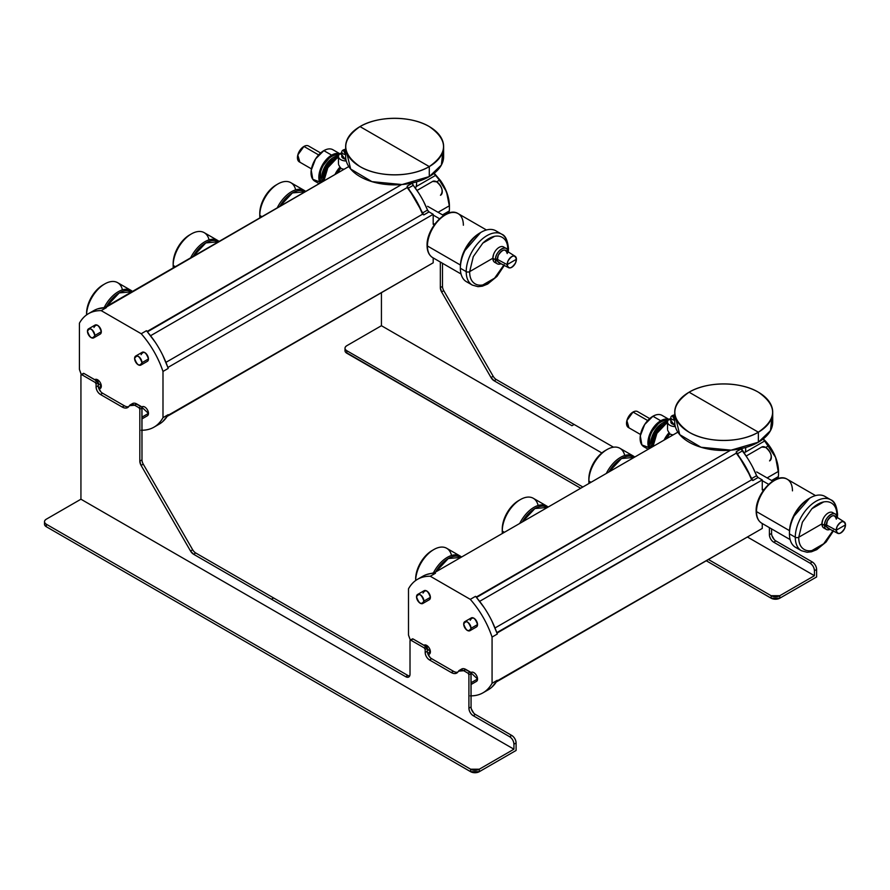 <?xml version="1.0" encoding="UTF-8"?>
<svg xmlns="http://www.w3.org/2000/svg" width="890" height="890" viewBox="0 0 890 890"><rect width="100%" height="100%" fill="white"/><g stroke="black" fill="none" stroke-linecap="round" stroke-linejoin="round"><path stroke-width="1.33" d="M675.51 417.199L679.738 434.643L701.042 447.258L731.135 450.151L758.369 442.197A48.983 28.28 180 0 1 704.98 448.326A48.983 28.28 180 0 1 674.731 422.194L674.731 412.192A48.983 28.28 0 0 0 704.98 438.325A48.983 28.28 0 0 0 758.369 432.195L758.369 442.197L758.369 432.195C740.291 443.187 706.949 443.153 688.949 432.117C670.092 418.79 670.137 405.484 689.082 392.201A48.983 28.28 0 0 0 674.731 412.192M689.082 392.201L758.369 432.195L689.082 392.201C707.161 381.198 740.502 381.243 758.502 392.279C777.348 405.606 777.304 418.912 758.369 432.195A48.983 28.28 0 0 0 772.709 412.192A48.983 28.28 0 0 0 742.471 386.06A48.983 28.28 0 0 0 689.082 392.201M771.942 417.199L770.473 430.66L758.369 442.197A48.983 28.28 180 0 0 772.709 422.194L772.709 412.192M381.432 325.718L381.432 292.688L381.432 325.718L346.8 345.709L381.432 325.718L601.851 452.966L381.432 325.718M814.439 575.708L747.4 537.004L814.439 575.708L779.796 595.71L771.14 595.71L708.44 559.51L771.14 595.71L771.14 598.202L706.271 560.756L771.14 598.202L771.14 595.71A6.119 3.538 0 0 0 779.796 595.71L779.796 598.202A6.119 3.538 180 0 1 771.14 598.202L779.796 598.202L779.796 595.71L814.439 575.708L814.439 570.712L814.439 575.708M810.111 563.203C812.737 565.017 814.183 567.52 814.439 570.712L816.608 569.455L816.608 576.954L779.796 598.202L816.608 576.954L816.608 569.455L814.439 570.712A6.119 3.538 -120 0 0 810.111 563.203L812.27 561.957A6.119 3.538 60 0 1 816.608 569.455C816.352 566.274 814.906 563.77 812.27 561.957L810.111 563.203L773.733 542.21L810.111 563.203M771.574 533.455L771.574 528.894L771.574 533.455L769.405 534.712L769.405 527.648L769.405 534.712C769.661 537.894 771.107 540.397 773.733 542.21L775.902 540.953L812.27 561.957L775.902 540.953L773.733 542.21A6.119 3.538 60 0 1 769.405 534.712L771.574 533.455A6.119 3.538 -120 0 0 775.902 540.953M571.959 425.709L494.084 380.753L571.959 425.709L574.128 424.463L496.242 379.496L494.084 380.753A6.119 3.538 60 0 1 491.013 377.516L494.084 380.753L496.242 379.496L574.128 424.463L571.959 425.709M441.596 291.909L491.013 377.516L441.596 291.909A6.119 3.538 60 0 1 440.328 287.648L441.596 291.909L443.754 290.663L441.596 291.909M440.328 262.027L440.328 287.648L440.328 262.027M345.476 352.073L580.703 488.254L346.8 353.219L346.8 350.716L582.861 487.008L346.8 350.716C344.419 349.047 344.419 347.378 346.8 345.709A6.119 3.538 0 0 0 345.009 348.213A6.119 3.538 0 0 0 346.8 350.716L346.8 353.219A6.119 3.538 180 0 1 345.009 350.716L345.009 348.213M442.486 286.391L442.486 263.284L442.486 286.391L440.328 287.648L442.486 286.391A6.119 3.538 -120 0 0 443.754 290.663L493.182 376.27L443.754 290.663M443.075 289.239L442.63 287.759M495.129 378.684L494.072 377.571M613.499 447.192L574.128 424.463L613.499 447.192M774.256 539.629L771.897 535.546M493.182 376.27L491.013 377.516L493.182 376.27A6.119 3.538 -120 0 0 496.242 379.496M417.521 579.301A65.526 37.825 -120 0 0 408.499 588.813C413.283 580.325 420.536 576.142 430.271 576.242L435.466 573.238L430.271 576.242L470.298 599.359L475.494 596.356A65.526 37.825 60 0 1 476.484 597.479L730.623 450.195L476.484 596.923L475.494 596.356L470.298 599.359L430.271 576.242A65.526 37.825 -120 0 0 417.521 579.301L422.717 576.308A65.526 37.825 60 0 1 434.476 573.238L434.476 573.238A65.526 37.825 60 0 1 435.466 573.238L434.476 572.671L426.677 574.517M677.869 432.151L434.476 572.671L677.869 432.151M434.476 572.671L433.463 573.26L434.476 572.671L435.466 573.238L434.476 572.671M408.499 588.813L408.499 635.037L408.499 588.813M741.481 540.43L496.253 682.007L741.481 540.43M762.263 528.426L762.263 523.52L762.263 528.426L757.067 531.43L762.263 528.426M742.238 461.421L736.286 453.177L736.286 451.775L752.862 480.5L758.091 477.518L762.263 479.933L762.263 489.878L762.263 479.933L496.776 632.645A65.526 37.825 60 0 1 497.265 634.058L492.07 637.062A65.526 37.825 -120 0 0 470.298 599.359C480.033 610.495 487.286 623.056 492.07 637.062L492.07 683.286L497.265 680.283A65.526 37.825 60 0 1 496.776 681.139L757.067 531.43L497.265 681.417L497.265 680.283L492.07 683.286L492.07 637.062L497.265 634.058L497.265 632.923L762.263 479.933L758.091 477.518L756.611 475.694L752.673 467.094M747.789 458.65L741.481 448.56L736.286 451.742L736.286 453.177A59.396 34.298 60 0 1 751.661 479.799L495.018 627.973L751.661 479.799L752.862 480.5L751.661 479.799L747.489 470.521M736.286 453.177L479.643 601.34L736.286 453.177M745.675 447.481L745.675 450.051A16.532 9.545 180 0 1 745.241 452.209L745.675 449.739M763.053 439.059L764.61 441.028L745.241 452.209L764.61 441.028A33.675 19.447 60 0 1 768.471 445.846A33.675 19.447 -120 0 0 764.61 441.028M777.482 463.89L775.602 457.382A30.616 17.678 60 0 1 778.505 471.555L778.505 474.059A33.675 19.447 -120 0 0 778.394 471.411L767.147 477.908L778.394 471.411A33.675 19.447 60 0 1 778.394 476.573A33.675 19.447 -120 0 0 778.505 474.059M778.394 476.573L771.619 480.489L778.394 476.573L777.827 478.486M778.472 472.757L775.602 457.382L763.275 438.892A30.616 17.678 60 0 1 775.602 457.382L772.665 451.486M763.653 489.878L763.653 489.878A2.448 1.413 -60 0 1 762.43 490.001A2.448 1.413 -60 0 1 762.263 489.878L763.653 489.878L762.263 489.077L763.653 489.878M751.416 478.698L756.611 475.694A2.448 1.413 -120 0 0 758.091 477.518L752.895 480.522A2.448 1.413 60 0 1 752.862 480.5A2.448 1.413 60 0 1 751.416 478.698A59.708 34.465 -120 0 0 737.12 453.945L742.316 450.941A59.708 34.465 60 0 1 756.611 475.694L751.416 478.698M736.286 451.742L741.481 448.749A2.448 1.413 -120 0 0 742.316 450.941L737.12 453.945A2.448 1.413 60 0 1 736.286 451.775A2.448 1.413 60 0 1 736.286 451.742M769.561 460.909L769.561 460.909C772.62 456.948 771.341 452.454 765.723 447.436L761.74 447.036A7.966 4.595 60 0 1 765.723 447.436A7.966 4.595 60 0 1 770.918 454.445A7.966 4.595 60 0 1 769.694 460.831A7.966 4.595 60 0 1 769.561 460.909L769.694 460.831M746.087 456.08L761.74 447.036M768.471 445.846L765.723 447.436L768.471 445.846L775.602 457.382L778.394 471.411M756.689 471.923L772.72 481.123M768.626 484.349L762.263 480.678L768.626 484.349M346.421 151.578L350.66 169.033L371.953 181.649L402.058 184.542L429.28 176.576A48.983 28.28 180 0 1 375.892 182.717A48.983 28.28 180 0 1 345.654 156.584L345.654 146.583A48.983 28.28 0 0 0 375.892 172.716A48.983 28.28 0 0 0 429.28 166.586L429.28 176.576L429.28 166.586C411.202 177.577 377.872 177.533 359.872 166.508C341.015 153.18 341.059 139.864 360.005 126.58A48.983 28.28 0 0 0 345.654 146.583M360.005 126.58L429.28 166.586L360.005 126.58C378.083 115.589 411.414 115.633 429.414 126.658C448.271 139.986 448.226 153.291 429.28 166.586A48.983 28.28 0 0 0 443.632 146.583A48.983 28.28 0 0 0 413.394 120.45A48.983 28.28 0 0 0 360.005 126.58M442.864 151.578L441.384 165.039L429.28 176.576A48.983 28.28 180 0 0 443.632 156.584L443.632 146.583M433.964 173.45L435.522 175.419L416.164 186.6L415.485 188.302L416.164 186.6L435.522 175.419A33.675 19.447 60 0 1 439.393 180.225L436.634 181.816L432.651 181.427L416.998 190.46L432.651 181.427A7.966 4.595 60 0 1 436.634 181.816A7.966 4.595 60 0 1 441.841 188.836A7.966 4.595 60 0 1 440.617 195.21A7.966 4.595 60 0 1 440.472 195.288L440.617 195.21M416.587 181.871L416.587 184.441A16.532 9.545 180 0 1 416.164 186.6L416.587 184.13M412.393 274.81L167.175 416.387L412.393 274.81M162.692 421.637L167.698 415.53L433.185 262.806L433.185 257.9L433.185 262.806L168.188 415.808L168.188 414.662L162.992 417.666L162.992 371.442L168.188 368.438L167.698 367.025A65.526 37.825 60 0 1 168.188 368.438L162.992 371.442A65.526 37.825 -120 0 0 141.221 333.739L101.182 310.621L106.388 307.628L105.398 307.061L104.386 307.64L348.791 166.541L105.398 307.617L97.6 308.897M88.444 313.692L93.639 310.688A65.526 37.825 60 0 1 105.398 307.617L105.398 307.617A65.526 37.825 60 0 1 106.388 307.628L101.182 310.621A65.526 37.825 -120 0 0 88.444 313.692A65.526 37.825 -120 0 0 79.421 323.192L79.421 369.417L79.421 323.192C84.194 314.715 91.448 310.521 101.182 310.621L141.221 333.739L146.416 330.735L141.221 333.739C150.955 344.875 158.209 357.446 162.992 371.442L162.992 417.666C158.209 426.154 150.955 430.337 141.221 430.237M401.535 184.586L147.395 331.303L146.416 330.735A65.526 37.825 60 0 1 147.395 331.87L401.535 184.586M418.712 193.03L413.238 185.32A59.708 34.465 60 0 1 427.523 210.085A2.448 1.413 -120 0 0 429.013 211.898L433.185 214.312L433.185 224.258L433.185 214.312L429.013 211.898L427.523 210.085L423.584 201.485M413.238 185.32L412.393 183.129A2.448 1.413 -120 0 0 413.238 185.32L408.032 188.324L413.238 185.32M413.16 195.8L407.197 187.556A59.396 34.298 60 0 1 422.572 214.19L165.941 362.352L422.572 214.19L423.785 214.891L429.013 211.898L423.818 214.902A2.448 1.413 60 0 1 423.785 214.891A2.448 1.413 60 0 1 422.327 213.077L427.523 210.085L422.327 213.077A59.708 34.465 -120 0 0 408.032 188.324A2.448 1.413 60 0 1 407.197 186.166A2.448 1.413 60 0 1 407.197 186.132L412.393 183.129L407.197 186.132L407.197 187.556L150.566 335.73L407.197 187.556L407.197 186.166L423.785 214.891L422.572 214.19L418.411 204.911M433.185 214.312L168.188 367.303L433.185 214.312M433.185 224.258L434.565 224.258A2.448 1.413 -60 0 1 433.341 224.38A2.448 1.413 -60 0 1 433.185 224.258M433.185 223.457L434.565 224.258L433.185 223.457M433.185 215.057L439.549 218.74L433.185 215.057M427.612 206.302L443.643 215.513M440.472 195.288C443.543 191.328 442.263 186.844 436.634 181.816L439.393 180.225L446.513 191.762L449.317 205.801L438.069 212.287L449.317 205.801A33.675 19.447 60 0 1 449.317 210.952L442.53 214.868L449.317 210.952L448.671 213.044M442.808 184.141L434.22 173.25L440.494 180.559A30.616 17.678 60 0 1 446.491 191.684M445.211 188.791L439.393 180.225A33.675 19.447 -120 0 0 435.522 175.419M448.36 197.602L444.822 187.879M449.417 205.99L449.294 203.243M448.716 200.05L447.692 195.311M446.58 191.917A30.616 17.678 60 0 1 449.417 205.935L449.417 208.438A33.675 19.447 -120 0 0 449.317 205.801M449.317 210.952A33.675 19.447 -120 0 0 449.417 208.438M773.61 480.978C768.96 483.826 764.922 488.087 761.517 493.75M756.511 511.605A25.41 14.674 120 0 0 761.773 523.242A25.41 14.674 -60 0 1 756.511 511.605L789.508 530.651L756.511 511.605A25.41 14.674 -60 0 1 767.603 486.029A25.41 14.674 -60 0 1 787.183 479.221A25.41 14.674 120 0 0 767.603 486.029A25.41 14.674 120 0 0 756.511 511.605A1.224 0.712 180 0 1 756.155 511.105A1.224 0.712 0 0 0 756.511 511.605M756.511 510.604A1.224 0.712 0 0 0 756.155 511.105C756.189 516.856 758.058 520.895 761.773 523.242L790.131 539.607M793.135 516.868A26.945 15.553 -60 0 1 806.941 499.902A26.945 15.553 120 0 0 793.135 516.868A26.945 15.553 120 0 0 789.564 529.951A26.945 15.553 -60 0 1 793.135 516.868M792.456 490.857A25.41 14.674 120 0 0 787.183 479.221L815.54 495.597M809.666 498.2L793.201 517.068L791.154 522.341M789.864 527.681L789.441 532.62A27.857 16.087 -60 0 1 793.201 517.068A27.857 16.087 -60 0 1 809.144 498.489L810.223 497.866A29.392 16.966 120 0 0 793.413 517.468A29.392 16.966 120 0 0 789.441 533.866L789.441 532.62L789.441 533.866A29.392 16.966 120 0 0 798.742 548.496M827.544 498.611A29.392 16.966 120 0 0 810.223 497.866M833.352 531.052L826.076 542.021L816.731 549.675L811.469 551.778L807.119 552.278L801.367 550.699L795.527 547.328A29.392 16.966 -60 0 1 789.441 533.866L795.282 537.237A29.392 16.966 120 0 0 801.367 550.699A29.392 16.966 -60 0 1 795.282 537.237A2.448 1.413 0 0 0 798.753 537.237C798.686 542.055 799.899 545.67 802.391 548.073C804.849 550.432 808.031 551.266 811.914 550.565A26.945 15.553 120 0 0 823.684 543.768L833.218 530.273L823.684 543.768L811.914 550.565C808.031 551.266 804.86 550.432 802.391 548.073C799.899 545.67 798.686 542.055 798.753 537.237L821.915 523.865L822.76 527.025M836.856 516.356L836.856 515.243A2.448 1.413 0 0 0 837.568 514.242A2.448 1.413 0 0 0 836.856 513.241A29.392 16.966 120 0 0 830.759 499.791A29.392 16.966 120 0 0 808.109 507.656A29.392 16.966 120 0 0 795.282 537.237A29.392 16.966 -60 0 1 808.109 507.656A29.392 16.966 -60 0 1 830.759 499.791C834.431 501.014 836.689 505.832 837.568 514.242A2.448 1.413 180 0 1 836.856 515.243L836.856 516.356M822.76 519.76L821.915 523.865L798.753 537.237L802.391 522.207L811.914 508.713L823.684 501.916C827.567 501.215 830.748 502.049 833.218 504.407C835.699 506.811 836.912 510.426 836.856 515.243C836.912 510.426 835.699 506.811 833.218 504.407C830.748 502.049 827.567 501.215 823.684 501.916A26.945 15.553 120 0 0 811.914 508.713L802.391 522.207L798.753 537.237A2.448 1.413 180 0 1 795.282 537.237L789.441 533.866A29.392 16.966 -60 0 1 793.413 517.468A29.392 16.966 -60 0 1 824.919 496.409L830.759 499.791M837.023 517.335A8.878 5.129 120 0 0 835.221 514.053A8.878 5.129 120 0 0 828.379 516.423A8.878 5.129 120 0 0 824.507 525.367L821.915 523.865A8.878 5.129 -60 0 1 825.787 514.932A8.878 5.129 -60 0 1 832.628 512.551L835.221 514.053M826.343 529.428L823.751 527.937A8.878 5.129 -60 0 1 821.915 523.865L824.507 525.367A8.878 5.129 120 0 0 826.343 529.428A8.878 5.129 120 0 0 830.092 529.339L824.507 525.367L826.376 524.277L824.507 525.367C824.118 516.233 837.457 508.535 837.056 518.114M836.311 519.182C834.698 514.042 831.694 514.654 827.299 520.995A7.042 4.061 -60 0 1 834.931 516.011L844.221 521.907A6.575 3.794 120 0 0 837.09 526.568A6.575 3.794 120 0 0 836.211 530.24L826.343 524.922A7.042 4.061 -60 0 1 827.299 520.995L826.432 525.923M837.646 533.288L827.889 528.204A7.042 4.061 -60 0 1 826.343 524.922L836.211 530.24A6.575 3.794 120 0 0 837.646 533.288A6.575 3.794 120 0 0 844.61 528.538A6.575 3.794 120 0 0 845.5 524.866A6.575 3.794 120 0 0 844.221 521.907M844.61 528.538C840.516 534.456 837.712 535.024 836.211 530.24L845.5 524.866L844.61 528.538M837.09 526.568C841.195 520.65 843.998 520.083 845.5 524.866L836.211 530.24L837.09 526.568M444.533 215.369C439.871 218.217 435.844 222.467 432.44 228.129M427.434 245.985A25.41 14.674 120 0 0 432.696 257.622A25.41 14.674 -60 0 1 427.434 245.985L460.43 265.042L427.434 245.985A25.41 14.674 -60 0 1 438.525 220.42A25.41 14.674 -60 0 1 458.105 213.611A25.41 14.674 120 0 0 438.525 220.42A25.41 14.674 120 0 0 427.434 245.985A1.224 0.712 180 0 1 427.067 245.495A1.224 0.712 0 0 0 427.434 245.985M427.434 244.995A1.224 0.712 0 0 0 427.067 245.495C427.1 251.236 428.98 255.285 432.696 257.622L461.053 273.998M464.046 251.247A26.945 15.553 -60 0 1 477.852 234.292A26.945 15.553 120 0 0 464.046 251.247A26.945 15.553 120 0 0 460.486 264.33A26.945 15.553 -60 0 1 464.046 251.247M463.367 225.237A25.41 14.674 120 0 0 458.105 213.611L486.463 229.976M480.589 232.579L464.124 251.458L462.077 256.721M460.786 262.06L460.353 267A27.857 16.087 -60 0 1 464.124 251.458A27.857 16.087 -60 0 1 480.055 232.88L481.145 232.245A29.392 16.966 120 0 0 464.324 251.848A29.392 16.966 120 0 0 460.353 268.246L460.353 267L460.353 268.246A29.392 16.966 120 0 0 469.664 282.887M498.467 232.991A29.392 16.966 120 0 0 481.145 232.245M504.274 265.431L496.998 276.401L487.653 284.055L482.391 286.168L478.03 286.669L472.29 285.078L466.449 281.707A29.392 16.966 -60 0 1 460.353 268.246L466.204 271.628A29.392 16.966 120 0 0 472.29 285.078A29.392 16.966 -60 0 1 466.204 271.628A2.448 1.413 0 0 0 469.664 271.628C469.609 276.434 470.821 280.05 473.302 282.453C475.772 284.822 478.954 285.646 482.836 284.945A26.945 15.553 120 0 0 494.606 278.147L504.129 264.653L494.606 278.147L482.836 284.945C478.954 285.646 475.772 284.822 473.302 282.453C470.821 280.05 469.609 276.445 469.664 271.628L492.838 258.245L493.683 261.404M507.778 250.735L507.767 249.623A2.448 1.413 0 0 0 508.49 248.621A2.448 1.413 0 0 0 507.767 247.62A29.392 16.966 120 0 0 501.682 234.17A29.392 16.966 120 0 0 479.031 242.047A29.392 16.966 120 0 0 466.204 271.628A29.392 16.966 -60 0 1 479.031 242.047A29.392 16.966 -60 0 1 501.682 234.17C505.342 235.394 507.611 240.211 508.49 248.621A2.448 1.413 180 0 1 507.767 249.623L507.778 250.735M493.672 254.139L492.838 258.245L469.664 271.628L473.302 256.598L482.836 243.104L494.606 236.306C498.489 235.605 501.66 236.429 504.129 238.798C506.621 241.201 507.834 244.806 507.767 249.623C507.823 244.806 506.61 241.201 504.129 238.798C501.66 236.429 498.489 235.605 494.606 236.306A26.945 15.553 120 0 0 482.836 243.104L473.302 256.598L469.664 271.628A2.448 1.413 180 0 1 466.204 271.628L460.353 268.246A29.392 16.966 -60 0 1 464.324 251.848A29.392 16.966 -60 0 1 495.841 230.799L501.682 234.17M507.945 251.714A8.878 5.129 120 0 0 506.143 248.432A8.878 5.129 120 0 0 499.301 250.813A8.878 5.129 120 0 0 495.418 259.747L492.838 258.245A8.878 5.129 -60 0 1 496.709 249.311A8.878 5.129 -60 0 1 503.551 246.931L506.143 248.432M497.265 263.807L494.673 262.316A8.878 5.129 -60 0 1 492.838 258.245L495.418 259.747A8.878 5.129 120 0 0 497.265 263.807A8.878 5.129 120 0 0 501.003 263.729L495.418 259.747L497.299 258.667L495.418 259.747C495.029 250.613 508.368 242.914 507.979 252.493M507.222 253.561C505.609 248.432 502.605 249.033 498.222 255.386A7.042 4.061 -60 0 1 505.854 250.39L515.132 256.298A6.575 3.794 120 0 0 508.012 260.948A6.575 3.794 120 0 0 507.122 264.619L497.265 259.313A7.042 4.061 -60 0 1 498.222 255.386L497.343 260.303M508.568 267.668L498.812 262.583A7.042 4.061 -60 0 1 497.265 259.313L507.122 264.619A6.575 3.794 120 0 0 508.568 267.668A6.575 3.794 120 0 0 515.533 262.917A6.575 3.794 120 0 0 516.423 259.257A6.575 3.794 120 0 0 515.132 256.298M515.533 262.917C511.427 268.836 508.635 269.403 507.122 264.619L516.423 259.257L515.533 262.917M508.012 260.948C512.106 255.03 514.909 254.462 516.423 259.257L507.122 264.619L508.012 260.948M660.725 420.759A18.123 10.469 120 0 0 649.21 448.705L649.856 433.997L660.725 420.759L660.725 422.105A16.476 9.512 120 0 0 649.077 442.274A16.476 9.512 120 0 0 650.523 447.937A16.476 9.512 -60 0 1 649.077 442.274A16.476 9.512 -60 0 1 660.725 422.105L660.725 420.759L668.946 419.457A18.123 10.469 120 0 0 660.725 420.759L652.926 416.253L660.725 420.759M648.643 447.481L641.868 444.922L640.299 435.833L644.672 424.508L652.926 416.253A18.123 10.469 -60 0 1 661.993 415.352L669.792 419.858M648.231 449.272L643.87 446.747A18.123 10.469 -60 0 1 641.089 432.228A18.123 10.469 -60 0 1 652.926 416.253L655.441 415.096M667.845 420.803A16.476 9.512 120 0 0 660.725 422.105A16.476 9.512 -60 0 1 667.845 420.803M640.522 434.498L628.418 427.512A9.189 5.307 -60 0 1 627.016 420.147A9.189 5.307 -60 0 1 633.013 412.059L647.72 420.547L633.013 412.059A9.189 5.307 -60 0 1 637.607 411.603L649.711 418.589M634.481 411.403L633.013 412.059L626.883 420.603L628.941 427.745M650.812 443.276L652.281 442.43L652.504 444.755A14.396 8.31 -60 0 1 652.281 442.43L652.281 442.43A14.396 8.31 -60 0 1 664.585 423.84L656.052 431.116L652.281 442.43L650.812 443.276L656.297 428.691L667.6 421.515A16.476 9.512 120 0 0 650.812 443.276L649.077 442.274L650.812 443.276A16.476 9.512 120 0 0 651.48 447.392L650.812 443.276M652.492 445.3L652.559 446.769A17.756 10.257 -60 0 1 652.492 445.3L653.026 445.612L652.492 445.3A17.756 10.257 -60 0 1 667.544 422.405L657.109 431.416L652.492 445.3M669.669 434.02L666.232 438.87A17.934 10.346 -60 0 1 669.669 434.02L669.669 433.163L669.669 434.02L673.062 434.932L671.472 434.754M665.308 439.404L669.669 433.163A18.89 10.903 120 0 0 665.308 439.404M664.062 440.127A18.89 10.903 -60 0 1 669.058 432.696L667.645 430.259L669.058 432.696A18.89 10.903 120 0 0 664.062 440.127M670.849 418.345A7.899 4.561 0 0 0 669.859 418.834L670.849 418.345M670.849 419.401L669.859 418.834L670.849 419.401M670.882 422.349L674.931 424.686A4.595 2.648 180 0 1 670.849 422.06L670.849 417.555A4.595 2.648 0 0 0 674.731 420.18L672.195 415.675A4.595 2.648 0 0 0 670.849 417.555M675.343 426.61L669.859 418.834A7.899 4.561 0 0 0 667.544 422.06A7.899 4.561 0 0 0 675.343 426.61M653.004 446.513A18.89 10.903 -60 0 1 666.354 423.384L667.544 424.074L666.354 423.384L656.909 433.352L653.004 446.513M667.544 422.761L666.354 423.384A18.89 10.903 -60 0 1 667.544 422.761M672.195 415.675L674.731 417.143L672.195 415.675L674.731 414.94A4.595 2.648 0 0 0 672.195 415.675M331.647 155.138A18.123 10.469 120 0 0 320.122 183.084L320.767 168.377L331.647 155.138L331.647 156.484A16.476 9.512 120 0 0 320 176.665A16.476 9.512 120 0 0 321.446 182.328A16.476 9.512 -60 0 1 320 176.665A16.476 9.512 -60 0 1 331.647 156.484L331.647 155.138L339.869 153.837A18.123 10.469 120 0 0 331.647 155.138L323.849 150.633L331.647 155.138M319.566 181.86L312.791 179.302L311.222 170.224L315.594 158.887L323.849 150.633A18.123 10.469 -60 0 1 332.916 149.743L340.703 154.237M319.143 183.652L314.782 181.137A18.123 10.469 -60 0 1 312.012 166.608A18.123 10.469 -60 0 1 323.849 150.633L326.363 149.476M338.767 155.183A16.476 9.512 120 0 0 331.647 156.484A16.476 9.512 -60 0 1 338.767 155.183M311.444 168.878L299.34 161.891A9.189 5.307 -60 0 1 297.928 154.537A9.189 5.307 -60 0 1 303.935 146.438L318.631 154.927L303.935 146.438A9.189 5.307 -60 0 1 308.519 145.982L320.623 152.969M305.392 145.782L303.935 146.438L297.805 154.982L299.852 162.136M321.724 177.666L323.204 176.81L323.426 179.135A14.396 8.31 -60 0 1 323.204 176.81L323.204 176.81A14.396 8.31 -60 0 1 335.508 158.22L326.975 165.495L323.204 176.81L321.724 177.666L327.22 163.07L338.523 155.906A16.476 9.512 120 0 0 321.724 177.666L320 176.665L321.724 177.666A16.476 9.512 120 0 0 322.403 181.771L321.724 177.666M323.415 179.691L323.482 181.148A17.756 10.257 -60 0 1 323.415 179.691L323.938 179.991L323.415 179.691A17.756 10.257 -60 0 1 338.467 156.785L328.021 165.807L323.415 179.691M340.592 168.41L337.154 173.261A17.934 10.346 -60 0 1 340.592 168.41L340.592 167.542L340.592 168.41L343.985 169.311L340.592 168.41M336.22 173.795L340.592 167.542A18.89 10.903 120 0 0 336.22 173.795M334.985 174.507A18.89 10.903 -60 0 1 339.98 167.086L338.567 164.639L339.98 167.086A18.89 10.903 120 0 0 334.985 174.507M341.771 152.724A7.899 4.561 0 0 0 340.781 153.214L341.771 152.724M341.771 153.781L340.781 153.214L341.771 153.781M341.805 156.74L345.843 159.076A4.595 2.648 180 0 1 341.771 156.44L341.771 151.934A4.595 2.648 0 0 0 345.654 154.56L343.117 150.065A4.595 2.648 0 0 0 341.771 151.934M346.255 161.001L340.781 153.214A7.899 4.561 0 0 0 338.467 156.44A7.899 4.561 0 0 0 346.255 161.001M323.916 180.893A18.89 10.903 -60 0 1 337.266 157.764L338.467 158.453L337.266 157.764L327.832 167.732L323.916 180.893M338.467 157.141L337.266 157.764A18.89 10.903 -60 0 1 338.467 157.141M343.117 150.065L345.654 151.534L343.117 150.065L345.654 149.32A4.595 2.648 0 0 0 343.117 150.065M589.202 474.926L588.846 481.056A25.721 14.852 120 0 0 588.98 483.481A25.721 14.852 -60 0 1 588.846 481.056L588.846 479.054A23.274 13.439 -60 0 1 591.984 466.071A23.274 13.439 -60 0 1 605.3 450.551L607.036 449.55A25.721 14.852 120 0 0 592.317 466.705A25.721 14.852 120 0 0 588.846 481.056A25.721 14.852 -60 0 1 592.317 466.705A25.721 14.852 -60 0 1 619.896 448.282L633.391 456.069A25.721 14.852 120 0 0 606.312 473.469A25.721 14.852 -60 0 1 634.748 457.048A25.721 14.852 120 0 0 633.391 456.069M624.724 455.491A25.721 14.852 120 0 0 607.036 449.55M597.068 457.861L591.984 466.071L590.281 470.465M591.005 482.302L588.846 481.056L591.005 482.302M634.125 457.404A24.931 14.396 120 0 0 608.86 472L621.498 458.539L634.136 457.404M260.114 209.306L259.769 215.436A25.721 14.852 120 0 0 259.891 217.861A25.721 14.852 -60 0 1 259.769 215.436L259.769 213.433A23.274 13.439 -60 0 1 262.906 200.45A23.274 13.439 -60 0 1 276.223 184.942L277.947 183.941A25.721 14.852 120 0 0 263.24 201.084A25.721 14.852 120 0 0 259.769 215.436A25.721 14.852 -60 0 1 263.24 201.084A25.721 14.852 -60 0 1 290.808 182.661L304.313 190.46A25.721 14.852 120 0 0 277.224 207.848A25.721 14.852 -60 0 1 305.671 191.428A25.721 14.852 120 0 0 304.313 190.46M295.647 189.87A25.721 14.852 120 0 0 277.947 183.941M267.99 192.24L262.906 200.45L261.193 204.856M261.927 216.682L259.769 215.436L261.927 216.682M305.048 191.795A24.931 14.396 120 0 0 279.783 206.38L292.421 192.93L305.059 191.784M502.594 524.922L502.249 531.052A25.721 14.852 120 0 0 502.372 533.477A25.721 14.852 -60 0 1 502.249 531.052L502.249 529.049A23.274 13.439 -60 0 1 505.387 516.067A23.274 13.439 -60 0 1 518.703 500.547L520.428 499.557A25.721 14.852 120 0 0 505.72 516.701A25.721 14.852 120 0 0 502.249 531.052A25.721 14.852 -60 0 1 505.72 516.701A25.721 14.852 -60 0 1 533.288 498.278L546.794 506.076A25.721 14.852 120 0 0 519.716 523.465A25.721 14.852 -60 0 1 548.151 507.044A25.721 14.852 120 0 0 546.794 506.076M538.127 505.487A25.721 14.852 120 0 0 520.428 499.557M510.471 507.856L505.387 516.067L503.673 520.472M504.407 532.298L502.249 531.052L504.407 532.298M547.528 507.411A24.931 14.396 120 0 0 522.263 521.996L534.901 508.546L547.539 507.4M173.517 259.313L173.161 265.431A25.721 14.852 120 0 0 173.294 267.857A25.721 14.852 -60 0 1 173.161 265.431L173.161 263.429A23.274 13.439 -60 0 1 176.309 250.457A23.274 13.439 -60 0 1 189.614 234.938L191.35 233.937A25.721 14.852 120 0 0 176.632 251.091A25.721 14.852 120 0 0 173.161 265.431A25.721 14.852 -60 0 1 176.632 251.091A25.721 14.852 -60 0 1 204.211 232.657L217.705 240.456A25.721 14.852 120 0 0 190.627 257.855A25.721 14.852 -60 0 1 219.073 241.435A25.721 14.852 120 0 0 217.705 240.456M209.05 239.877A25.721 14.852 120 0 0 191.35 233.937M181.382 242.236L176.309 250.457L174.596 254.852M175.33 266.689L173.161 265.431L175.33 266.689M218.451 241.791A24.931 14.396 120 0 0 193.174 256.376L205.812 242.926L218.462 241.78M410.334 640.099L408.499 635.037A65.526 37.825 -120 0 0 410.346 640.099M471.066 695.858A65.526 37.825 -120 0 0 483.048 692.787A65.526 37.825 -120 0 0 492.07 683.286C487.286 691.764 480.033 695.958 470.298 695.858M477.474 679.804L477.541 679.003L470.866 672.684M430.315 652.581L430.393 651.78L423.952 645.25M430.315 598.136L430.393 597.335C427.934 590.437 425.487 589.024 423.028 593.085M477.474 625.359L477.541 624.558C475.082 617.66 472.635 616.247 470.176 620.308M491.77 687.258L496.776 681.139A65.526 37.825 60 0 1 488.243 689.794L483.048 692.787M484.282 607.77L476.484 597.479A65.526 37.825 60 0 1 476.484 597.49A65.526 37.825 60 0 1 496.776 632.645L491.77 620.742M496.776 632.645L497.265 634.058L496.787 632.645M476.484 597.479L475.494 596.356L476.484 597.479M471.044 628.307A5.207 3.004 -120 0 0 468.774 623.078A5.207 3.004 -120 0 0 464.758 621.676A5.207 3.004 -120 0 0 463.69 624.057C466.138 619.996 468.596 621.409 471.044 628.307C468.596 632.378 466.138 630.966 463.69 624.057A5.207 3.004 -120 0 0 465.959 629.297A5.207 3.004 -120 0 0 469.965 630.698A5.207 3.004 -120 0 0 471.044 628.307L477.541 624.558L471.044 628.307M464.758 621.676L471.255 617.927A5.207 3.004 60 0 1 475.271 619.318A5.207 3.004 60 0 1 477.541 624.558A5.207 3.004 60 0 1 476.462 626.938L469.965 630.698M423.896 601.084A5.207 3.004 -120 0 0 421.626 595.855A5.207 3.004 -120 0 0 417.61 594.453A5.207 3.004 -120 0 0 416.531 596.834C418.99 592.773 421.437 594.186 423.896 601.084C421.437 605.156 418.99 603.743 416.531 596.834A5.207 3.004 -120 0 0 418.801 602.074A5.207 3.004 -120 0 0 422.817 603.476A5.207 3.004 -120 0 0 423.896 601.084L430.393 597.335L423.896 601.084M417.61 594.453L424.107 590.704A5.207 3.004 60 0 1 428.112 592.095A5.207 3.004 60 0 1 430.393 597.335A5.207 3.004 60 0 1 429.314 599.727L422.817 603.476M423.94 645.25L424.107 645.15A5.207 3.004 60 0 1 428.112 646.552A5.207 3.004 60 0 1 430.393 651.78L427.678 653.349L430.393 651.78A5.207 3.004 60 0 1 429.314 654.172L428.246 654.784M470.832 672.618L471.255 672.373A5.207 3.004 60 0 1 475.271 673.763A5.207 3.004 60 0 1 477.541 679.003L471.066 682.741L477.541 679.003A5.207 3.004 60 0 1 476.462 681.395L471.066 684.499M155.194 342.149L147.395 331.87A65.526 37.825 60 0 1 167.698 367.025L162.692 355.132M81.302 374.59L79.421 369.417A65.526 37.825 -120 0 0 81.302 374.59M101.237 386.961L101.304 386.171L94.785 379.707M148.385 414.184L148.463 413.394L141.733 407.119M148.385 359.738L148.463 358.948C146.005 352.04 143.557 350.627 141.098 354.698M101.237 332.515L101.304 331.725C98.857 324.817 96.398 323.404 93.951 327.476M167.698 415.53L167.698 415.519A65.526 37.825 60 0 1 159.165 424.174L153.959 427.178A65.526 37.825 -120 0 0 162.992 417.666L168.188 414.662A65.526 37.825 60 0 1 167.698 415.519L168.188 414.662L168.188 415.808L167.698 415.53M167.698 367.025L168.188 368.438L167.698 367.025M147.395 331.87L146.416 330.735L147.395 331.87M105.398 307.617L106.388 307.628L105.398 307.617M141.988 430.248A65.526 37.825 -120 0 0 153.959 427.178M94.807 335.474A5.207 3.004 -120 0 0 92.538 330.234A5.207 3.004 -120 0 0 88.533 328.844A5.207 3.004 -120 0 0 87.454 331.225C89.901 327.153 92.36 328.577 94.807 335.474C92.36 339.535 89.901 338.122 87.454 331.225A5.207 3.004 -120 0 0 89.723 336.464A5.207 3.004 -120 0 0 93.739 337.855A5.207 3.004 -120 0 0 94.807 335.474L101.304 331.725L94.807 335.474M88.533 328.844L95.03 325.084A5.207 3.004 60 0 1 99.035 326.485A5.207 3.004 60 0 1 101.304 331.725A5.207 3.004 60 0 1 100.225 334.106L93.739 337.855M141.966 362.697A5.207 3.004 -120 0 0 139.697 357.457A5.207 3.004 -120 0 0 135.68 356.056A5.207 3.004 -120 0 0 134.601 358.447C137.06 354.376 139.508 355.8 141.966 362.697C139.508 366.758 137.06 365.345 134.601 358.447A5.207 3.004 -120 0 0 136.871 363.687A5.207 3.004 -120 0 0 140.887 365.078A5.207 3.004 -120 0 0 141.966 362.697L148.463 358.948L141.966 362.697M135.68 356.056L142.178 352.307A5.207 3.004 60 0 1 146.183 353.708A5.207 3.004 60 0 1 148.463 358.948A5.207 3.004 60 0 1 147.384 361.329L140.887 365.078M141.688 407.041L142.178 406.752A5.207 3.004 60 0 1 146.183 408.154A5.207 3.004 60 0 1 148.463 413.394L141.988 417.132L148.463 413.394A5.207 3.004 60 0 1 147.384 415.775L141.988 418.89M94.752 379.696L95.03 379.529A5.207 3.004 60 0 1 99.035 380.931A5.207 3.004 60 0 1 101.304 386.171L98.567 387.751L101.304 386.171A5.207 3.004 60 0 1 100.225 388.552L99.113 389.197M44.967 525.567L46.291 526.713L46.291 524.21L470.632 769.205A6.119 3.538 0 0 0 479.298 769.205L479.298 771.697A6.119 3.538 180 0 1 470.632 771.697L470.632 769.205L46.291 524.21C43.922 522.541 43.922 520.873 46.291 519.204L80.934 499.212L513.931 749.202L479.298 769.205L470.632 769.205L470.632 771.697L479.298 771.697L479.298 769.205L513.931 749.202L513.931 744.196A6.119 3.538 -120 0 0 509.603 736.698L473.235 715.705A6.119 3.538 60 0 1 468.908 708.206L468.908 674.698A1.224 0.712 -120 0 0 468.04 673.207L463.746 670.726A8.577 4.951 -120 0 0 459.451 670.303A8.577 4.951 -120 0 0 458.495 671.194L457.994 671.906A11.025 6.364 60 0 1 456.759 673.051A11.025 6.364 60 0 1 451.241 672.506L429.503 659.957A6.119 3.538 60 0 1 425.175 652.459L425.175 649.455A1.224 0.712 -120 0 0 424.308 647.953L410.88 640.199A1.224 0.712 -120 0 0 410.012 640.7L410.012 674.208A6.119 3.538 60 0 1 408.744 677.012A6.119 3.538 60 0 1 405.684 676.7L193.575 554.248A6.119 3.538 60 0 1 190.516 551.01L141.087 465.403A6.119 3.538 60 0 1 139.819 461.142L139.819 409.211A1.224 0.712 -120 0 0 138.951 407.709L134.657 405.228A8.577 4.951 -120 0 0 130.374 404.805A8.577 4.951 -120 0 0 129.406 405.695L128.917 406.407A11.025 6.364 60 0 1 127.671 407.564A11.025 6.364 60 0 1 122.164 407.019L100.414 394.459A6.119 3.538 60 0 1 96.087 386.961L96.087 383.957A1.224 0.712 -120 0 0 95.219 382.466L81.802 374.712A1.224 0.712 -120 0 0 80.934 375.213L80.934 499.212L46.291 519.204A6.119 3.538 0 0 0 44.5 521.707A6.119 3.538 0 0 0 46.291 524.21L46.291 526.713L470.632 771.697L46.291 526.713A6.119 3.538 180 0 1 44.5 524.21L44.5 521.707M97.822 381.599L83.96 373.466L83.104 373.967M81.19 374.657L83.349 373.399A1.224 0.712 60 0 1 83.96 373.466L97.388 381.209A1.224 0.712 60 0 1 98.256 382.711L98.256 385.715L98.134 382.144M100.937 391.878L98.579 387.806M124.322 405.762L102.584 393.213L100.414 394.459L102.584 393.213L124.322 405.762L122.164 407.019L124.322 405.762A11.025 6.364 -120 0 0 128.65 406.752L126.97 406.752M141.554 406.841L134.768 403.214M130.374 404.805L132.543 403.559A8.577 4.951 60 0 1 136.826 403.982L141.121 406.463A1.224 0.712 60 0 1 141.988 407.965L141.988 459.885L141.877 407.397M142.567 462.733L142.133 461.254M192.674 549.764L143.257 464.157L141.087 465.403L143.257 464.157L192.674 549.764L190.516 551.01L192.674 549.764A6.119 3.538 -120 0 0 195.744 552.99L193.575 554.248L195.744 552.99L273.619 597.958L195.744 552.99M194.632 552.178L193.564 551.066M407.854 675.454L273.619 597.958L271.45 599.204L273.619 597.958L407.854 675.454L405.684 676.7L407.854 675.454A6.119 3.538 -120 0 0 409.634 676.044L409.5 676.033M426.9 647.086L413.049 638.953L412.181 639.454M410.268 640.144L412.437 638.898A1.224 0.712 60 0 1 413.049 638.953L426.466 646.707A1.224 0.712 60 0 1 427.334 648.209L427.334 651.202L427.222 647.642M430.015 657.376L427.667 653.293M453.411 671.26L431.661 658.7L429.503 659.957L431.661 658.7L453.411 671.26L451.241 672.506L453.411 671.26A11.025 6.364 -120 0 0 457.727 672.239L456.058 672.25M470.632 672.339L463.846 668.702M459.451 670.303L461.621 669.046A8.577 4.951 60 0 1 465.904 669.469L470.198 671.95A1.224 0.712 60 0 1 471.066 673.452L471.066 706.949L470.955 672.885M473.747 713.124L471.4 709.041M511.772 735.452L475.394 714.448L473.235 715.705L475.394 714.448L511.772 735.452L509.603 736.698L511.772 735.452A6.119 3.538 60 0 1 516.1 742.95C515.844 739.768 514.398 737.265 511.772 735.452M516.1 750.448L516.1 742.95L513.931 744.196L516.1 742.95L516.1 750.448L479.298 771.697L516.1 750.448M83.96 373.466L81.802 374.712L83.96 373.466M97.388 381.209L95.219 382.466L97.388 381.209M98.256 382.711L96.087 383.957L98.256 382.711M98.256 385.715L96.087 386.961L98.256 385.715A6.119 3.538 -120 0 0 102.584 393.213M136.826 403.982L134.657 405.228L136.826 403.982M141.121 406.463L138.951 407.709L141.121 406.463M141.988 407.965L139.819 409.211L141.988 407.965M141.988 459.885L139.819 461.142L141.988 459.885A6.119 3.538 -120 0 0 143.257 464.157M413.049 638.953L410.88 640.199L413.049 638.953M426.466 646.707L424.308 647.953L426.466 646.707M427.334 648.209L425.175 649.455L427.334 648.209M427.334 651.202L425.175 652.459L427.334 651.202A6.119 3.538 -120 0 0 431.661 658.7M465.904 669.469L463.746 670.726L465.904 669.469M470.198 671.95L468.04 673.207L470.198 671.95M471.066 673.452L468.908 674.698L471.066 673.452M471.066 706.949L468.908 708.206L471.066 706.949A6.119 3.538 -120 0 0 475.394 714.448M473.235 715.705L509.603 736.698C512.24 738.511 513.675 741.014 513.931 744.196L513.931 749.202L80.934 499.212L80.934 375.213L81.802 374.712L95.219 382.466L96.087 383.957L96.087 386.961C96.343 390.143 97.789 392.646 100.414 394.459L122.164 407.019C125.101 408.599 127.359 408.399 128.917 406.407L129.406 405.695L134.657 405.228L138.951 407.709L139.819 409.211L139.819 461.142L141.087 465.403L190.516 551.01L193.575 554.248L405.684 676.7C408.321 677.924 409.756 677.09 410.012 674.208L410.012 640.7L410.88 640.199L424.308 647.953L425.175 649.455L425.175 652.459C425.431 655.641 426.866 658.144 429.503 659.957L451.241 672.506C454.189 674.097 456.436 673.897 457.994 671.906L458.495 671.194L463.746 670.726L468.04 673.207L468.908 674.698L468.908 708.206C469.164 711.388 470.599 713.891 473.235 715.705M415.997 574.929L415.641 579.045A23.274 13.439 -60 0 1 418.79 566.062A23.274 13.439 -60 0 1 432.095 550.554L433.83 549.553A25.721 14.852 120 0 0 419.112 566.696A25.721 14.852 120 0 0 415.652 580.514A25.721 14.852 -60 0 1 419.112 566.696A25.721 14.852 -60 0 1 446.691 548.273L460.186 556.072A25.721 14.852 120 0 0 433.207 573.271A25.721 14.852 -60 0 1 461.554 557.04A25.721 14.852 120 0 0 460.186 556.072M451.53 555.494A25.721 14.852 120 0 0 433.83 549.553M423.863 557.852L418.79 566.062L417.076 570.468M460.931 557.407A24.931 14.396 120 0 0 435.655 571.992L448.293 558.542L460.942 557.396M497.265 681.417L497.265 680.283L497.265 681.417M86.92 309.308L86.564 313.436A23.274 13.439 -60 0 1 89.701 300.453A23.274 13.439 -60 0 1 103.017 284.934L104.753 283.932A25.721 14.852 120 0 0 90.035 301.087A25.721 14.852 120 0 0 86.564 314.904A25.721 14.852 -60 0 1 90.035 301.087A25.721 14.852 -60 0 1 117.614 282.664L131.108 290.452A25.721 14.852 120 0 0 104.119 307.651A25.721 14.852 -60 0 1 132.465 291.43A25.721 14.852 120 0 0 131.108 290.452M122.442 289.873A25.721 14.852 120 0 0 104.753 283.932M94.785 292.232L89.701 300.453L87.999 304.847M131.842 291.786A24.931 14.396 120 0 0 106.578 306.371L119.216 292.921L131.853 291.786M432.651 181.427L416.998 190.46M787.183 479.221C775.98 471.8 755.465 493.95 756.155 511.105M837.568 514.242L837.379 517.557M458.105 213.611C446.902 206.18 426.388 228.33 427.067 245.495M508.49 248.621L508.301 251.948M667.544 422.06L667.544 429.325M338.467 156.44L338.467 163.715"/></g></svg>
